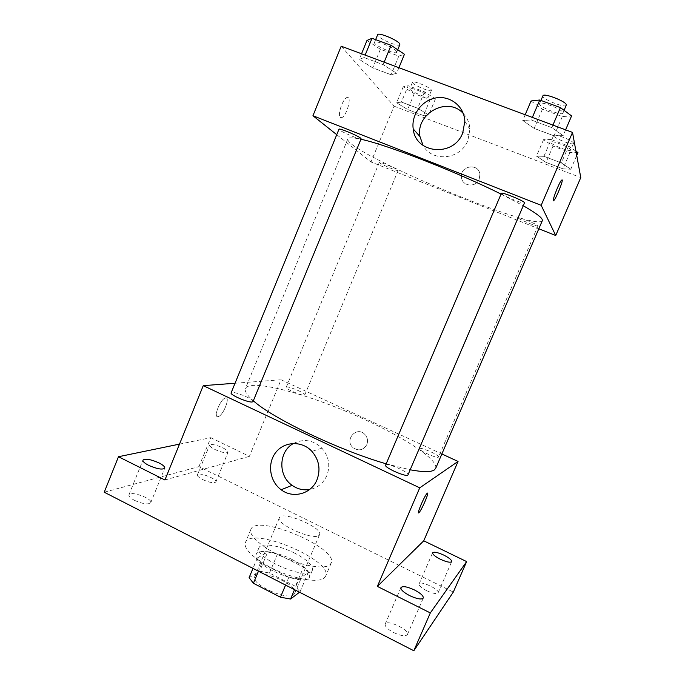 <?xml version="1.0" encoding="UTF-8"?>
<svg xmlns="http://www.w3.org/2000/svg" width="685" height="685" viewBox="0 0 685 685"><rect width="100%" height="100%" fill="white"/><g stroke="black" fill="none" stroke-linecap="round" stroke-linejoin="round"><path stroke-width="0.51" stroke-dasharray="3.42 2.57" d="M318.705 535.567L319.561 534.634C323.388 527.724 281.638 510.171 279.377 517.74C275.404 523.717 312.548 540.593 318.705 535.567M293.788 594.554L294.738 593.373C299.242 584.862 257.706 567.403 254.777 576.573C250.205 583.988 287.041 601.019 293.788 594.554M249.1 577.669L259.701 571.179L269.47 573.054L295.415 586.309L300.047 591.831L299.525 592.225M269.47 573.054L277.459 554.019L303.498 567.171L295.415 586.309M300.047 591.831L308.216 572.514L298.96 579.125L294.516 589.657M308.216 572.514L303.498 567.171M277.459 554.019L267.715 552.016L259.701 571.179M298.96 579.125L288.89 577.198L261.73 563.353L257.337 557.95L267.715 552.016M292.101 559.517C304.602 566.161 310.442 571.915 309.611 576.779C306.597 588.466 249.982 564.671 256.216 554.336C258.117 548.779 276.92 551.665 292.101 559.517M294.773 553.172C279.566 545.346 260.797 542.357 258.947 547.803C253.116 556.828 302.813 579.578 311.221 571.65L312.377 570.262C313.165 565.485 307.291 559.791 294.773 553.172M261.73 563.353L258.459 571.196M288.89 577.198L285.576 585.076M257.337 557.95L252.979 568.387M324.074 578.14L325.623 576.196C333.672 560.356 251.121 525.652 245.435 542.494C242.644 548.574 256.361 561.229 276.594 570.391C296.776 579.613 318.251 582.918 324.074 578.14M329.665 564.979L331.172 563.13C338.921 548 256.276 513.262 250.89 529.385C248.21 535.19 262.055 547.598 282.323 556.751C302.547 565.956 323.954 569.475 329.665 564.979M134.534 500.375C142.848 504.023 148.251 504.811 150.734 502.73C152.943 498.663 130.219 490.4 128.943 494.827C128.583 496.342 130.45 498.192 134.534 500.375M393.687 632.572C400.99 635.945 405.563 636.613 407.412 634.584C409.964 629.977 386.76 619.017 385.175 624.061C384.782 626.407 387.616 629.241 393.687 632.572M426.729 590.727C432.894 593.535 436.688 594.237 438.109 592.825C440.018 589.537 420.196 580.238 419.126 583.911C418.912 585.666 421.446 587.935 426.729 590.727M202.709 479.611C209.601 482.642 213.977 483.439 215.835 482C217.547 479.012 198.316 471.554 197.417 474.876C197.177 476.084 198.941 477.668 202.709 479.611M104.231 492.224L198.95 466.622L453.324 592.071M179.496 444.128L210.792 437.672L198.95 466.622M210.792 437.672L249.383 456.364L281.038 379.764L441.868 453.975M366.809 444.608C368.196 440.806 367.528 437.398 364.814 434.376C356.525 425.496 343.793 440.309 353.229 447.802C358.837 451.321 363.367 450.259 366.809 444.608C368.196 440.806 367.528 437.398 364.814 434.376C356.525 425.496 343.793 440.309 353.229 447.802C358.837 451.321 363.367 450.259 366.809 444.608M222.616 447.733C226.418 449.651 228.233 451.158 228.062 452.254C226.29 453.47 221.949 452.571 215.03 449.54C211.237 447.622 209.439 446.123 209.619 445.044C211.425 443.837 215.758 444.736 222.616 447.733M164.922 479.988L249.383 456.364M435.66 468.394C439.145 458.727 395.699 432.158 347.483 411.968C299.319 391.64 249.939 379.19 245.47 388.446C244.365 391.101 246.985 395.211 253.33 400.768M386.186 463.822L410.169 469.799M235.049 383.24L281.038 379.764M253.005 401.573C254.529 399.235 231.701 390.133 231.119 392.856M438.4 457.143L438.537 456.998C439.796 455.2 419.905 446.492 419.485 448.649C418.141 450.268 436.765 458.642 438.4 457.143M304.337 395.134L304.816 394.885C306.007 393.199 286.604 385.235 286.236 387.265C285.037 388.678 301.426 395.802 304.337 395.134M385.629 465.124L385.92 464.85C388.583 463.043 409.587 472.573 407.995 474.876M218.018 416.634L218.275 416.574C223.473 415.444 230.836 396.067 225.305 398.036C220.287 399.072 212.924 417.918 218.018 416.634L218.284 416.574C223.481 415.444 230.845 396.067 225.305 398.045C220.296 399.072 212.924 417.918 218.018 416.634M418.561 512.808C417.096 512.817 424.76 495.392 427.097 493.397L427.577 493.14M293.574 443.426C303.849 438.4 313.293 439.984 321.924 448.187C328.868 456.407 330.504 465.543 326.839 475.596C323.337 483.276 317.592 487.925 309.594 489.535M542.323 220.638C536.92 232.575 343.108 151.111 347.852 138.892C348.459 137.377 352.809 137.505 360.918 139.269M501.052 194.086L523.254 205.748M501.369 193.341L501.437 193.598C502.49 195.704 524.402 204.515 524.487 202.863M397.899 170.128L398.139 170.479C398.122 171.704 378.445 163.33 379.293 162.448C379.13 161.3 395.99 168.262 397.899 170.128M537.956 225.81L537.973 225.939C537.913 227.223 517.415 218.798 518.331 217.864C518.211 216.588 537.545 224.406 537.956 225.81M361.106 138.815C361.004 140.468 337.919 130.484 338.972 129.234M336.746 134.688L371.013 161.968L538.821 228.781M341.199 46.195L394.072 106.175L371.013 161.968M394.072 106.175L580.769 177.578M479.157 179.23L479.894 174.778C479.337 162.585 459.532 165.479 461.485 177.415C462.152 186.44 475.947 187.895 479.157 179.23L479.894 174.778C479.337 162.576 459.532 165.479 461.485 177.415C462.152 186.44 475.947 187.895 479.157 179.23M364.146 57.566L359.265 59.338L372.768 67.858L391.126 74.751L396.598 73.304L383.129 64.655L364.146 57.566L359.265 59.338L372.768 67.858L391.126 74.751L396.598 73.304L383.129 64.655L364.146 57.566L365.148 55.117M543.941 156.317L536.492 156.146L546.056 162.388L562.95 168.835L570.793 169.229L561.357 162.944L543.941 156.317L536.492 156.146L546.056 162.388L562.95 168.835L570.793 169.229L561.357 162.944L543.941 156.317L551.134 139.509L543.547 139.637L553.035 146.102L569.98 152.498L577.96 152.601M401.419 102.048L396.624 102.801L407.686 109.531L423.501 115.568L428.707 115.037L417.696 108.247L401.419 102.048L396.624 102.801L407.686 109.531L423.501 115.568L428.707 115.037L417.696 108.247L401.419 102.048L408.174 85.728L403.259 86.755L414.245 93.699L430.111 99.685L435.437 98.888L424.494 91.867L408.174 85.728M531.269 119.969L522.741 120.517L534.214 128.42L554.045 135.853L563.13 135.63L551.836 127.641L531.269 119.969L522.741 120.517L534.214 128.42L554.045 135.853L563.13 135.63L551.836 127.641L531.269 119.969L532.348 117.426M340.334 117.443L341.669 117.632C346.764 116.287 352.381 95.232 346.978 97.51C342.783 98.529 337.174 115.44 340.334 117.443L341.669 117.632C346.773 116.287 352.39 95.232 346.987 97.518C342.791 98.537 337.174 115.44 340.334 117.443M553.446 200.696C551.887 200.833 559.285 182.176 561.623 180.095L562.085 179.838M463.308 113.556C467.375 117.914 469.576 123.163 469.91 129.285L467.855 140.562C460.654 159.716 432.141 162.61 423.073 145.443M531.046 100.978L542.409 109.198L562.317 116.561L571.581 115.928M562.95 112.751L562.924 113.111C562.12 116.322 537.768 106.475 539.557 103.675C540.071 100.601 562.865 109.42 562.95 112.751M525.189 114.763L522.741 120.517M542.409 109.198L534.214 128.42M562.317 116.561L554.045 135.853M565.622 129.833L563.13 135.63M552.923 125.098L551.836 127.641M566.298 105.242C565.442 108.581 541.064 98.743 542.905 95.806M366.98 40.449L380.389 49.269L398.816 56.084L404.441 54.269M396.469 51.324L396.735 52.231C396.076 55.237 372.914 44.953 374.515 42.359C374.858 39.704 394.269 47.625 396.469 51.324M361.543 53.772L359.265 59.338M380.389 49.269L372.768 67.858M398.816 56.084L391.126 74.751M398.91 67.704L396.598 73.304M384.139 62.198L383.129 64.655M399.852 44.636C399.149 47.762 375.979 37.452 377.632 34.738M575.957 151.205L568.61 146.085L551.134 139.509M570.648 149.844L570.631 150.066C570.117 152.395 549.413 144.064 550.783 142.086C551.082 139.834 570.648 147.463 570.648 149.844M543.547 139.637L536.492 156.146M553.035 146.102L546.056 162.388M569.98 152.498L562.95 168.835M576.727 155.461L570.793 169.229M568.61 146.085L561.357 162.944M573.508 143.191L573.491 143.422C572.943 145.836 552.221 137.522 553.626 135.45C553.96 133.113 573.55 140.725 573.508 143.191M428.596 96.311L428.759 96.868C428.33 99.077 408.568 90.548 409.818 88.69C410.015 86.695 427.029 93.588 428.596 96.311M403.259 86.755L396.624 102.801M414.245 93.699L407.686 109.531M430.111 99.685L423.501 115.568M435.437 98.888L428.707 115.037M424.494 91.867L417.696 108.247M431.285 89.846L431.439 90.42C430.976 92.715 411.205 84.178 412.49 82.234C412.712 80.154 429.743 87.046 431.285 89.846M294.738 593.373L319.561 534.634M254.777 576.573L279.377 517.74M258.947 547.803L256.216 554.336M312.377 570.262L309.611 576.779M250.89 529.385L245.435 542.494M331.172 563.13L325.623 576.196M215.835 482L228.062 452.254M197.417 474.876L209.619 445.044M438.109 592.825L451.698 561.631M419.126 583.911L432.62 552.786M407.412 634.584L423.296 598.039M385.175 624.061L400.93 587.602M150.734 502.73L164.76 468.172M128.943 494.827L142.959 460.114M321.924 448.187L311.94 451.389M347.852 138.892L245.47 388.446M379.293 162.448L286.236 387.265M398.139 170.479L304.816 394.885M518.331 217.864L419.485 448.649M537.973 225.939L438.537 456.998M469.91 129.285L464.841 121.305M540.936 100.438L539.557 103.675M564.106 110.362L562.924 113.111M375.637 39.619L374.515 42.359M397.745 49.774L396.735 52.231M553.626 135.45L550.783 142.086M573.491 143.422L570.631 150.066M412.49 82.234L409.818 88.69M431.439 90.42L428.759 96.868"/><path stroke-width="1.03" d="M285.576 585.076L280.456 597.217L253.407 583.269L249.1 577.669L252.979 568.387M299.525 592.225L290.56 599.015L280.456 597.217M294.516 589.657L290.56 599.015M258.459 571.196L253.407 583.269M441.868 453.975L458.051 461.442L423.741 540.816L466.648 561.589L453.324 592.071L413.834 650.75L104.231 492.224L118.479 456.724L179.496 444.128M443.871 555.141C449.18 557.864 451.792 560.03 451.698 561.631C450.362 562.847 446.594 562.06 440.395 559.26C435.086 556.52 432.492 554.362 432.62 552.786C433.982 551.579 437.732 552.367 443.871 555.141M414.476 589.965C420.599 593.193 423.535 595.89 423.296 598.039C421.558 599.803 417.019 599.007 409.681 595.65C403.559 592.388 400.639 589.708 400.93 587.602C402.694 585.846 407.215 586.634 414.476 589.965M423.741 540.816L377.375 586.403L430.317 612.921L413.834 650.75M466.648 561.589L430.317 612.921M458.051 461.442L419.742 487.831L377.375 586.403M419.742 487.831L203.257 385.646L164.922 479.988L118.479 456.724M317.009 479.748C311.487 493.911 293.017 498.963 281.175 489.766C269.582 481.444 267.039 463.223 275.901 452.288C284.549 441.166 302.145 440.635 311.94 451.389C319.107 459.9 320.794 469.353 317.009 479.748M158.971 462.906C163.107 465.038 165.034 466.793 164.76 468.172C162.396 469.944 157.045 469.002 148.688 465.355C144.578 463.223 142.66 461.476 142.959 460.114C145.374 458.359 150.717 459.292 158.971 462.906M410.169 469.799C422.808 472.128 430.822 472.196 434.204 470.021L435.66 468.394L542.323 220.638L542.135 219.294C540.765 216.674 534.471 212.162 523.254 205.748M253.33 400.768C272.433 418.312 339.221 450.336 386.186 463.822M203.257 385.646L235.049 383.24M252.226 401.967L253.005 401.573L361.106 138.815L360.712 138.242C358.067 135.698 338.844 127.735 338.972 129.234L231.119 392.856C229.612 394.774 248.27 402.823 252.226 401.967M407.995 474.876C407.421 477.856 383.857 467.581 385.629 465.124L501.369 193.341C501.394 191.535 525.763 201.57 524.487 202.863L407.995 474.876M427.277 493.234C429.872 491.008 421.677 510.214 419.04 512.551C415.889 515.985 424.349 495.837 427.097 493.397L427.277 493.234M427.577 493.14C428.981 493.26 421.395 510.488 419.04 512.551L418.561 512.808M309.594 489.535C303.284 490.503 297.453 489.099 292.101 485.322C277.776 475.647 278.641 451.209 293.574 443.426M360.918 139.269C385.766 144.312 456.527 171.815 501.052 194.086M538.821 228.781L555.723 235.512L541.176 205.32L312.942 115.739L336.746 134.688M312.942 115.739L341.199 46.195L572.523 132.402L580.769 177.578L555.723 235.512M572.523 132.402L541.176 205.32M462.717 132.984C453.667 157.404 415.495 153.945 413.218 128.934C411.06 114.797 422.028 99.959 436.328 97.852C450.61 95.506 464.344 106.706 464.841 121.305L462.717 132.984M562.085 179.838L562.197 180.001C562.984 181.516 556.066 198.53 553.908 200.44C550.817 203.984 558.9 182.612 561.631 180.095L562.205 180.001C562.976 181.516 556.066 198.522 553.9 200.44L553.446 200.696M423.073 145.443L419.974 136.572C415.427 113.436 447.921 95.883 463.308 113.556M565.622 129.833L571.581 115.928L560.407 107.605L539.763 100.01L531.046 100.978L525.189 114.763M560.407 107.605L552.923 125.098M539.763 100.01L532.348 117.426M540.936 100.438L542.905 95.806C543.47 92.612 566.289 101.423 566.332 104.865L564.106 110.362M398.91 67.704L404.441 54.269L391.075 45.304L372.024 38.291L366.98 40.449L361.543 53.772M391.075 45.304L384.139 62.198M372.024 38.291L365.148 55.117M375.637 39.619L377.632 34.738C378.017 31.981 397.446 39.901 399.603 43.703L399.852 44.636L397.745 49.774M576.727 155.461L577.96 152.601L575.957 151.205M292.101 485.322L281.175 489.766M419.974 136.572L413.218 128.934"/></g></svg>
